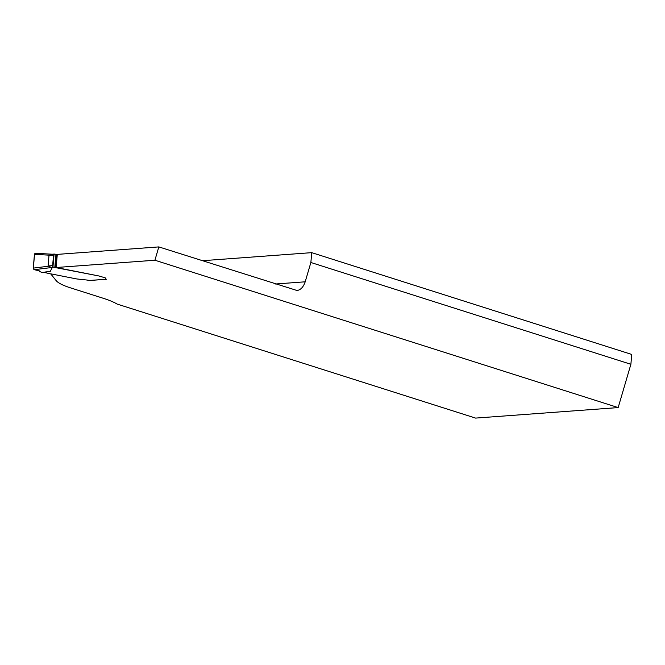 <?xml version="1.0" encoding="UTF-8"?>
<svg xmlns="http://www.w3.org/2000/svg" width="665" height="665" viewBox="0 0 665 665"><rect width="100%" height="100%" fill="white"/><g stroke="black" fill="none" stroke-linecap="round" stroke-linejoin="round"><path stroke-width="1" d="M202.243 260.722L311.727 252.65L631.75 354.445L630.886 364.279L618.167 407.587L475.6 418.094L117.181 304.088A87.206 16.642 -175 0 0 103.075 298.219L70.432 287.837A67.082 12.801 5 0 1 56.126 280.58L50.748 273.889A3.292 0.632 5 0 1 52.128 274.096A3.292 0.632 -175 0 0 50.424 273.864L43.632 272.284M52.959 266.906A1.338 0.856 -94.2 0 1 52.635 265.634L53.549 255.136A1.338 0.856 -94.2 0 1 54.073 254.13L52.959 266.906L53.458 267.205L98.927 275.975L56.143 267.513L154.912 260.231L618.167 407.587M98.927 275.975L104.671 277.679A5.029 0.956 5 0 1 105.818 278.402A5.029 0.956 5 0 1 105.669 278.61A3.358 0.64 -175 0 0 105.577 278.743A3.358 0.64 5 0 1 105.669 278.61A5.029 0.956 5 0 0 105.818 278.402A5.029 0.956 5 0 0 104.671 277.679L98.927 275.975M106.55 279.25A1.338 0.856 -94.2 0 1 106.334 279.225A3.358 0.64 5 0 1 105.577 278.743A3.358 0.64 -175 0 0 106.334 279.225L89.733 280.447M106.334 279.225L89.268 280.48A5.37 1.022 -175 0 0 86.109 279.94A5.37 1.022 5 0 1 89.717 280.613M86.109 279.94L77.148 278.992L86.109 279.94M76.733 278.934L77.148 278.992L76.733 278.934A6.708 1.28 5 0 1 75.577 278.735L52.128 274.096L75.577 278.735A6.708 1.28 5 0 0 76.733 278.934M56.143 267.513L57.29 254.387L158.827 246.906L297.047 290.514C300.713 289.898 303.431 286.997 305.193 281.81L310.871 262.492L311.727 252.65M154.912 260.231L158.827 246.906M630.886 364.279L310.871 262.492M53.458 267.205L51.247 267.372L48.071 265.967L48.994 255.468L51.779 254.254M57.29 254.387L54.098 254.121M51.247 267.372L52.319 267.446L50.257 271.387L45.104 272.027M34.455 254.321L33.25 268.12L34.248 269.691C38.387 270.181 40.216 270.888 39.717 271.802L39.351 270.871L34.04 269.633L33.292 268.668L34.597 253.814L35.469 253.265L34.455 254.321L49.235 255.169M48.262 266.258L33.25 268.12M39.85 271.578L42.136 272.55L50.257 271.387M34.248 269.691L52.319 267.446M275.443 284.005L305.193 281.81M48.071 265.967L52.635 265.634M53.549 255.136L48.994 255.468M55.403 267.405L56.55 254.279M55.968 254.254L54.821 267.372M55.893 267.463L57.04 254.338M54.347 254.063L51.762 254.254M89.492 280.505L106.442 279.258M39.692 271.852L39.75 271.187M35.445 253.257L52.818 254.254"/></g></svg>
